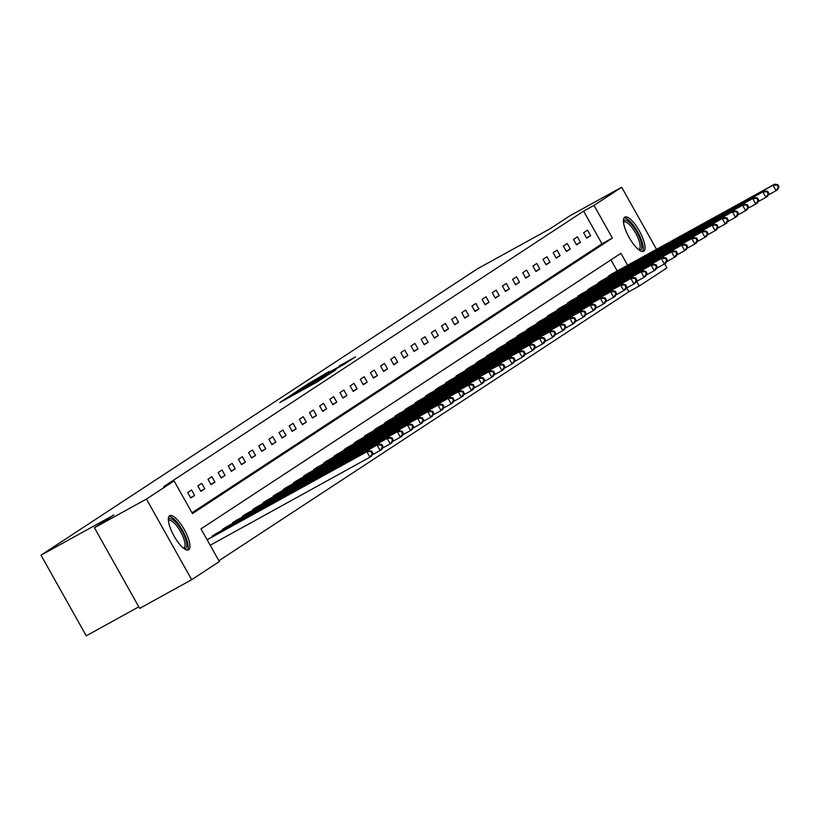 <?xml version="1.0" encoding="UTF-8"?>
<svg xmlns="http://www.w3.org/2000/svg" width="820" height="820" viewBox="0 0 820 820"><rect width="100%" height="100%" fill="white"/><g stroke="black" fill="none" stroke-linecap="round" stroke-linejoin="round"><path stroke-width="1.23" d="M287.041 397.751L279.774 402.579L316.54 382.304L326.073 376.257L287.041 397.751M643.761 251.176A19.495 6.058 -118.9 0 1 643.639 251.248A19.495 6.058 -118.9 0 1 629.032 237.308A19.495 6.058 -118.9 0 1 624.686 217.177A19.495 6.058 -118.9 0 1 624.809 217.105A19.495 6.058 -118.9 0 1 639.405 231.045A19.495 6.058 -118.9 0 1 643.761 251.176M188.692 549.759A19.495 6.058 -118.9 0 1 188.569 549.841A19.495 6.058 -118.9 0 1 173.963 535.89A19.495 6.058 -118.9 0 1 169.617 515.77A19.495 6.058 -118.9 0 1 169.74 515.688A19.495 6.058 -118.9 0 1 184.346 529.638A19.495 6.058 -118.9 0 1 188.692 549.759M329.087 371.511L307.059 384.477L345.312 363.424L355.634 356.854L338.998 366.048L347.362 361.968L339.931 366.294L311.713 381.731L329.087 371.511M627.618 265.26L620.924 253.329L201.002 528.859L219.35 561.556L191.685 579.699L139.677 608.389L94.423 527.752L113.816 515.021L41 555.181L477.455 268.806L550.271 228.647L569.664 215.926L621.683 187.237L656.523 249.321M94.423 527.752L146.442 499.072L174.096 480.92L192.444 513.607L612.366 238.077L594.018 205.389L621.683 187.237M192.003 512.808L601.962 243.817L583.625 211.129L163.692 486.66L174.096 480.92M583.625 211.129L594.018 205.389M297.506 390.945L288.691 396.726L325.448 376.462L335.769 369.892L297.711 391.314M297.219 390.914L307.438 384.426L345.702 363.373L322.106 376.882L335.995 369.605L297.24 390.945M41 555.181L86.254 635.818L138.805 606.831M190.722 497.996L194.627 495.434L191.572 489.981L187.667 492.543L190.722 497.996M200.869 491.334L204.774 488.771L201.72 483.328L197.815 485.881L200.869 491.334M211.027 484.671L214.932 482.109L211.878 476.666L207.972 479.228L211.027 484.671M221.185 478.009L225.09 475.446L222.025 470.003L218.12 472.566L221.185 478.009M231.332 471.346L235.237 468.784L232.183 463.341L228.278 465.904L231.332 471.346M241.49 464.684L245.395 462.121L242.33 456.678L238.425 459.241L241.49 464.684M251.637 458.021L255.543 455.459L252.488 450.016L248.583 452.578L251.637 458.021M261.795 451.359L265.7 448.796L262.636 443.353L258.73 445.916L261.795 451.359M271.943 444.696L275.848 442.134L272.793 436.691L268.888 439.253L271.943 444.696M282.101 438.034L286.006 435.481L282.951 430.029L279.046 432.591L282.101 438.034M292.248 431.381L296.153 428.819L293.099 423.366L289.193 425.928L292.248 431.381M302.406 424.719L306.311 422.156L303.256 416.703L299.351 419.266L302.406 424.719M312.553 418.056L316.458 415.494L313.404 410.041L309.499 412.603L312.553 418.056M322.711 411.394L326.616 408.832L323.562 403.378L319.656 405.941L322.711 411.394M332.869 404.731L336.774 402.169L333.709 396.716L329.804 399.279L332.869 404.731M343.016 398.069L346.921 395.506L343.867 390.053L339.962 392.616L343.016 398.069M353.174 391.406L357.079 388.844L354.014 383.391L350.109 385.953L353.174 391.406M363.321 384.744L367.227 382.181L364.172 376.728L360.267 379.291L363.321 384.744M373.479 378.082L377.384 375.519L374.32 370.076L370.414 372.628L373.479 378.082M383.627 371.419L387.532 368.856L384.477 363.414L380.572 365.976L383.627 371.419M393.784 364.756L397.69 362.194L394.635 356.751L390.73 359.314L393.784 364.756M403.932 358.094L407.837 355.531L404.783 350.089L400.877 352.651L403.932 358.094M414.09 351.431L417.995 348.869L414.94 343.426L411.035 345.989L414.09 351.431M424.247 344.769L428.142 342.207L425.088 336.764L421.183 339.326L424.247 344.769M434.395 338.106L438.3 335.544L435.246 330.101L431.34 332.664L434.395 338.106M444.553 331.444L448.458 328.881L445.393 323.439L441.488 326.001L444.553 331.444M454.7 324.781L458.605 322.219L455.551 316.776L451.646 319.339L454.7 324.781M464.858 318.129L468.763 315.567L465.698 310.114L461.793 312.676L464.858 318.129M475.005 311.467L478.911 308.904L475.856 303.451L471.951 306.014L475.005 311.467M485.163 304.804L489.068 302.242L486.014 296.789L482.109 299.351L485.163 304.804M495.311 298.142L499.216 295.579L496.161 290.126L492.256 292.689L495.311 298.142M505.468 291.479L509.374 288.917L506.319 283.464L502.414 286.026L505.468 291.479M515.616 284.817L519.521 282.254L516.467 276.801L512.561 279.364L515.616 284.817M525.774 278.154L529.679 275.592L526.624 270.139L522.719 272.701L525.774 278.154M535.931 271.492L539.837 268.929L536.772 263.476L532.867 266.039L535.931 271.492M546.079 264.829L549.984 262.267L546.93 256.814L543.024 259.376L546.079 264.829M556.237 258.167L560.142 255.604L557.077 250.161L553.172 252.724L556.237 258.167M566.384 251.504L570.289 248.942L567.235 243.499L563.33 246.061L566.384 251.504M576.542 244.842L580.447 242.279L577.382 236.836L573.477 239.399L576.542 244.842M586.689 238.179L590.595 235.617L587.54 230.174L583.635 232.736L586.689 238.179M218.899 560.757L628.868 291.756L626.726 287.943M617.214 271L610.972 259.868M212.452 536.721L212.124 536.136L216.08 533.666M222.609 530.058L222.271 529.474L226.228 527.004M232.757 523.396L232.429 522.811L236.385 520.341M242.915 516.733L242.587 516.149L246.533 513.679M253.062 510.081L252.734 509.486L256.691 507.016M263.22 503.418L262.892 502.824L266.848 500.354M273.367 496.756L273.039 496.161L276.996 493.691M283.525 490.093L283.197 489.499L287.154 487.029M293.683 483.431L293.345 482.836L297.301 480.366M303.83 476.768L303.502 476.174L307.459 473.704M313.988 470.106L313.65 469.511L317.606 467.041M324.136 463.443L323.808 462.849L327.764 460.379M334.293 456.781L333.955 456.186L337.912 453.716M344.441 450.118L344.113 449.524L348.069 447.054M354.599 443.456L354.271 442.861L358.217 440.391M364.746 436.793L364.418 436.209L368.375 433.729M374.904 430.131L374.576 429.547L378.532 427.066M385.062 423.468L384.723 422.884L388.68 420.414M395.209 416.806L394.881 416.222L398.838 413.751M405.367 410.143L405.029 409.559L408.985 407.089M415.514 403.481L415.186 402.897L419.143 400.426M425.672 396.818L425.334 396.234L429.29 393.764M435.82 390.166L435.492 389.572L439.448 387.101M445.977 383.504L445.639 382.909L449.596 380.439M456.125 376.841L455.797 376.247L459.753 373.776M466.283 370.179L465.955 369.584L469.911 367.114M476.43 363.516L476.102 362.922L480.059 360.452M486.588 356.854L486.26 356.259L490.216 353.789M496.746 350.191L496.407 349.597L500.364 347.127M506.893 343.529L506.565 342.934L510.522 340.464M517.051 336.866L516.713 336.272L520.669 333.801M527.198 330.204L526.87 329.609L530.827 327.139M537.356 323.541L537.018 322.957L540.974 320.476M547.504 316.879L547.176 316.294L551.132 313.814M557.661 310.216L557.323 309.632L561.28 307.162M567.809 303.554L567.481 302.969L571.438 300.499M577.967 296.891L577.639 296.307L581.595 293.837M588.114 290.229L587.786 289.644L591.743 287.174M598.272 283.566L597.944 282.982L601.9 280.512M608.43 276.914L608.091 276.319L612.048 273.849M191.685 579.699L146.442 499.072M664.651 263.804L666.937 267.873L639.272 286.026L636.668 281.393M628.868 291.756L639.272 286.026M601.962 243.817L612.366 238.077M194.627 495.434L190.547 497.689M204.774 488.771L200.695 491.026M214.932 482.109L210.853 484.364M225.09 475.446L221 477.701M235.237 468.784L231.158 471.039M245.395 462.121L241.316 464.376M255.543 455.459L251.463 457.714M265.7 448.796L261.621 451.051M275.848 442.134L271.768 444.389M286.006 435.481L281.926 437.726M296.153 428.819L292.074 431.064M306.311 422.156L302.231 424.401M316.458 415.494L312.379 417.739M326.616 408.832L322.537 411.076M336.774 402.169L332.684 404.414M346.921 395.506L342.842 397.751M357.079 388.844L353 391.089M367.227 382.181L363.147 384.426M377.384 375.519L373.305 377.774M387.532 368.856L383.452 371.111M397.69 362.194L393.61 364.449M407.837 355.531L403.758 357.786M417.995 348.869L413.915 351.124M428.142 342.207L424.063 344.461M438.3 335.544L434.221 337.799M448.458 328.881L444.378 331.136M458.605 322.219L454.526 324.474M468.763 315.567L464.684 317.811M478.911 308.904L474.831 311.149M489.068 302.242L484.989 304.486M499.216 295.579L495.136 297.824M509.374 288.917L505.294 291.161M519.521 282.254L515.442 284.499M529.679 275.592L525.599 277.837M539.837 268.929L535.747 271.174M549.984 262.267L545.905 264.522M560.142 255.604L556.062 257.859M570.289 248.942L566.21 251.197M580.447 242.279L576.368 244.534M590.595 235.617L586.515 237.872M290.844 395.404L327.211 375.181L290.844 395.404M309.314 383.862L319.339 378.379L309.314 383.862M372.874 453.306L371.655 451.123L370.999 451.553L372.229 453.726L372.874 453.306L371.573 456.104L369.953 457.17L366.888 451.728L368.518 450.662L207.081 539.683M210.207 545.269L369.953 457.17L372.229 453.726M207.152 539.816L366.888 451.728L370.999 451.553M368.518 450.662L371.655 451.123M168.377 520.218A16.872 5.238 -118.9 0 1 177.161 523.837A16.872 5.238 -118.9 0 1 186.089 540.667A16.872 5.238 -118.9 0 1 184.018 548.57M183.434 548.119A15.621 4.848 61.1 0 0 183.987 547.934A15.621 4.848 61.1 0 0 183.844 538.914A15.621 4.848 61.1 0 0 176.146 525.138A15.621 4.848 61.1 0 0 168.899 520.577A15.621 4.848 61.1 0 0 168.448 520.956M187.483 550.087A19.372 6.017 61.1 0 0 177.12 522.371A19.372 6.017 61.1 0 0 168.951 516.477M623.446 221.625A16.872 5.238 -118.9 0 1 624.297 220.385A16.872 5.238 -118.9 0 1 636.945 232.214A16.872 5.238 -118.9 0 1 640.809 249.803A16.872 5.238 -118.9 0 1 639.087 249.987M638.493 249.526A15.621 4.848 61.1 0 0 639.057 249.352A15.621 4.848 61.1 0 0 639.159 249.29A15.621 4.848 61.1 0 0 635.674 233.157A15.621 4.848 61.1 0 0 623.969 221.984A15.621 4.848 61.1 0 0 623.876 222.046A15.621 4.848 61.1 0 0 623.518 222.363M642.542 251.494A19.372 6.017 61.1 0 0 637.827 232.183A19.372 6.017 61.1 0 0 624.01 217.894M383.032 446.644L381.802 444.46L381.156 444.891L382.376 447.064L383.032 446.644L381.731 449.442L380.101 450.518L377.046 445.065L378.676 443.999L214.973 534.261M372.126 454.905L380.101 450.518L382.376 447.064M213.179 535.439L377.046 445.065L381.156 444.891M378.676 443.999L381.802 444.46M393.18 439.981L391.96 437.798L391.304 438.228L392.534 440.401L393.18 439.981L391.878 442.779L390.258 443.856L387.194 438.403L388.823 437.337L225.131 527.598M382.284 448.243L390.258 443.856L392.534 440.401M223.327 528.777L387.194 438.403L391.304 438.228M388.823 437.337L391.96 437.798M403.337 433.319L402.107 431.135L401.462 431.566L402.681 433.739L403.337 433.319L402.036 436.117L400.406 437.193L397.351 431.74L398.981 430.674L235.278 520.936M392.442 441.58L400.406 437.193L402.681 433.739M233.485 522.114L397.351 431.74L401.462 431.566M398.981 430.674L402.107 431.135M413.485 426.656L412.265 424.473L411.609 424.904L412.839 427.077L413.485 426.656L412.183 429.465L410.564 430.531L407.499 425.078L409.129 424.012L245.436 514.273M402.589 434.928L410.564 430.531L412.839 427.077M243.632 515.452L407.499 425.078L411.609 424.904M409.129 424.012L412.265 424.473M423.643 419.994L422.423 417.81L421.767 418.241L422.987 420.424L423.643 419.994L422.341 422.802L420.711 423.868L417.657 418.415L419.286 417.349L255.584 507.611M412.747 428.265L420.711 423.868L422.987 420.424M253.79 508.789L417.657 418.415L421.767 418.241M419.286 417.349L422.423 417.81M433.79 413.331L432.57 411.148L431.925 411.578L433.144 413.762L433.79 413.331L432.499 416.14L430.869 417.206L427.814 411.753L429.434 410.687L265.741 500.948M422.894 421.603L430.869 417.206L433.144 413.762M263.938 502.137L427.814 411.753L431.925 411.578M429.434 410.687L432.57 411.148M443.948 406.669L442.728 404.485L442.072 404.916L443.292 407.099L443.948 406.669L442.646 409.477L441.016 410.543L437.962 405.09L439.592 404.024L275.889 494.286M433.052 414.94L441.016 410.543L443.292 407.099M274.095 495.475L437.962 405.09L442.072 404.916M439.592 404.024L442.728 404.485M454.095 400.006L452.876 397.823L452.23 398.253L453.45 400.437L454.095 400.006L452.804 402.815L451.174 403.881L448.12 398.428L449.739 397.362L286.047 487.633M443.2 408.278L451.174 403.881L453.45 400.437M284.243 488.812L448.12 398.428L452.23 398.253M449.739 397.362L452.876 397.823M464.253 393.344L463.033 391.16L462.377 391.591L463.607 393.774L464.253 393.344L462.952 396.152L461.322 397.218L458.267 391.765L459.897 390.699L296.194 480.971M453.357 401.615L461.322 397.218L463.607 393.774M294.401 482.15L458.267 391.765L462.377 391.591M459.897 390.699L463.033 391.16M474.411 386.681L473.181 384.508L472.535 384.928L473.755 387.112L474.411 386.681L473.109 389.49L471.479 390.556L468.425 385.113L470.055 384.037L306.352 474.308M463.505 394.953L471.479 390.556L473.755 387.112M304.558 475.487L468.425 385.113L472.535 384.928M470.055 384.037L473.181 384.508M484.558 380.019L483.339 377.846L482.683 378.266L483.913 380.449L484.558 380.019L483.257 382.827L481.637 383.893L478.572 378.45L480.202 377.374L316.51 467.646M473.663 388.29L481.637 383.893L483.913 380.449M314.706 468.825L478.572 378.45L482.683 378.266M480.202 377.374L483.339 377.846M494.716 373.356L493.486 371.183L492.84 371.603L494.06 373.787L494.716 373.356L493.414 376.165L491.785 377.231L488.73 371.788L490.36 370.712L326.657 460.983M483.81 381.628L491.785 377.231L494.06 373.787M324.863 462.162L488.73 371.788L492.84 371.603M490.36 370.712L493.486 371.183M504.864 366.694L503.644 364.521L502.988 364.941L504.218 367.124L504.864 366.694L503.562 369.502L501.942 370.568L498.878 365.125L500.507 364.059L336.815 454.321M493.968 374.965L501.942 370.568L504.218 367.124M335.011 455.5L498.878 365.125L502.988 364.941M500.507 364.059L503.644 364.521M515.021 360.031L513.791 357.858L513.146 358.279L514.365 360.462L515.021 360.031L513.72 362.84L512.09 363.906L509.035 358.463L510.665 357.397L346.962 447.658M504.126 368.303L512.09 363.906L514.365 360.462M345.169 448.837L509.035 358.463L513.146 358.279M510.665 357.397L513.791 357.858M525.169 353.369L523.949 351.196L523.293 351.616L524.523 353.799L525.169 353.369L523.877 356.177L522.248 357.243L519.193 351.8L520.813 350.734L357.12 440.996M514.273 361.64L522.248 357.243L524.523 353.799M355.316 442.175L519.193 351.8L523.293 351.616M520.813 350.734L523.949 351.196M535.327 346.716L534.107 344.533L533.451 344.964L534.671 347.137L535.327 346.716L534.025 349.515L532.395 350.581L529.341 345.138L530.97 344.072L367.268 434.333M524.431 354.978L532.395 350.581L534.671 347.137M365.474 435.512L529.341 345.138L533.451 344.964M530.97 344.072L534.107 344.533M545.474 340.054L544.255 337.871L543.609 338.301L544.828 340.474L545.474 340.054L544.183 342.852L542.553 343.918L539.499 338.476L541.118 337.409L377.425 427.671M534.578 348.315L542.553 343.918L544.828 340.474M375.621 428.85L539.499 338.476L543.609 338.301M541.118 337.409L544.255 337.871M555.632 333.391L554.412 331.208L553.756 331.639L554.976 333.812L555.632 333.391L554.33 336.19L552.701 337.266L549.646 331.813L551.276 330.747L387.573 421.008M544.736 341.653L552.701 337.266L554.976 333.812M385.779 422.187L549.646 331.813L553.756 331.639M551.276 330.747L554.412 331.208M565.779 326.729L564.56 324.546L563.914 324.976L565.134 327.149L565.779 326.729L564.488 329.527L562.858 330.603L559.804 325.151L561.423 324.084L397.731 414.346M554.884 334.99L562.858 330.603L565.134 327.149M395.937 415.525L559.804 325.151L563.914 324.976M561.423 324.084L564.56 324.546M575.937 320.066L574.717 317.883L574.061 318.314L575.291 320.487L575.937 320.066L574.635 322.865L573.016 323.941L569.951 318.488L571.581 317.422L407.878 407.683M565.041 328.328L573.016 323.941L575.291 320.487M406.084 408.862L569.951 318.488L574.061 318.314M571.581 317.422L574.717 317.883M586.095 313.404L584.865 311.221L584.219 311.651L585.439 313.824L586.095 313.404L584.793 316.212L583.163 317.279L580.109 311.825L581.739 310.76L418.036 401.021M575.189 321.676L583.163 317.279L585.439 313.824M416.242 402.2L580.109 311.825L584.219 311.651M581.739 310.76L584.865 311.221M596.242 306.741L595.023 304.558L594.367 304.989L595.597 307.172L596.242 306.741L594.941 309.55L593.321 310.616L590.256 305.163L591.886 304.097L428.194 394.358M585.347 315.013L593.321 310.616L595.597 307.172M426.39 395.537L590.256 305.163L594.367 304.989M591.886 304.097L595.023 304.558M606.4 300.079L605.17 297.896L604.524 298.326L605.744 300.51L606.4 300.079L605.098 302.887L603.469 303.954L600.414 298.5L602.044 297.434L438.341 387.696M595.505 308.351L603.469 303.954L605.744 300.51M436.547 388.875L600.414 298.5L604.524 298.326M602.044 297.434L605.17 297.896M616.548 293.416L615.328 291.233L614.672 291.664L615.902 293.847L616.548 293.416L615.246 296.225L613.626 297.291L610.562 291.838L612.191 290.772L448.499 381.034M605.652 301.688L613.626 297.291L615.902 293.847M446.695 382.222L610.562 291.838L614.672 291.664M612.191 290.772L615.328 291.233M626.705 286.754L625.476 284.571L624.83 285.001L626.049 287.184L626.705 286.754L625.404 289.562L623.774 290.628L620.72 285.175L622.349 284.109L458.646 374.381M615.81 295.026L623.774 290.628L626.049 287.184M456.853 375.56L620.72 285.175L624.83 285.001M622.349 284.109L625.476 284.571M636.853 280.091L635.633 277.908L634.987 278.339L636.207 280.522L636.853 280.091L635.561 282.9L633.932 283.966L630.877 278.513L632.497 277.447L468.804 367.719M625.957 288.363L633.932 283.966L636.207 280.522M467 368.897L630.877 278.513L634.987 278.339M632.497 277.447L635.633 277.908M647.011 273.429L645.791 271.256L645.135 271.676L646.355 273.859L647.011 273.429L645.709 276.237L644.079 277.303L641.025 271.851L642.654 270.784L478.952 361.056M636.115 281.701L644.079 277.303L646.355 273.859M477.158 362.235L641.025 271.851L645.135 271.676M642.654 270.784L645.791 271.256M657.158 266.766L655.938 264.593L655.293 265.014L656.512 267.197L657.158 266.766L655.867 269.575L654.237 270.641L651.182 265.198L652.802 264.122L489.109 354.394M646.262 275.038L654.237 270.641L656.512 267.197M487.305 355.572L651.182 265.198L655.293 265.014M652.802 264.122L655.938 264.593M667.316 260.104L666.096 257.931L665.44 258.351L666.66 260.534L667.316 260.104L666.014 262.912L664.384 263.978L661.33 258.536L662.96 257.459L499.257 347.731M656.42 268.376L664.384 263.978L666.66 260.534M497.463 348.91L661.33 258.536L665.44 258.351M662.96 257.459L666.096 257.931M677.474 253.441L676.244 251.268L675.598 251.689L676.818 253.872L677.474 253.441L676.172 256.25L674.542 257.316L671.488 251.873L673.107 250.807L509.415 341.069M666.568 261.713L674.542 257.316L676.818 253.872M507.621 342.247L671.488 251.873L675.598 251.689M673.107 250.807L676.244 251.268M687.621 246.779L686.401 244.606L685.745 245.026L686.976 247.209L687.621 246.779L686.319 249.587L684.7 250.653L681.635 245.211L683.265 244.145L519.572 334.406M676.726 255.051L684.7 250.653L686.976 247.209M517.768 335.585L681.635 245.211L685.745 245.026M683.265 244.145L686.401 244.606M697.779 240.116L696.549 237.943L695.903 238.364L697.123 240.547L697.779 240.116L696.477 242.925L694.847 243.991L691.793 238.548L693.423 237.482L529.72 327.744M686.873 248.388L694.847 243.991L697.123 240.547M527.926 328.922L691.793 238.548L695.903 238.364M693.423 237.482L696.549 237.943M707.926 233.454L706.707 231.281L706.051 231.711L707.281 233.884L707.926 233.454L706.625 236.262L705.005 237.328L701.941 231.886L703.57 230.82L539.878 321.081M697.031 241.726L705.005 237.328L707.281 233.884M538.074 322.26L701.941 231.886L706.051 231.711M703.57 230.82L706.707 231.281M718.084 226.802L716.854 224.618L716.208 225.049L717.428 227.222L718.084 226.802L716.782 229.6L715.153 230.666L712.098 225.223L713.728 224.157L550.025 314.419M707.188 235.063L715.153 230.666L717.428 227.222M548.231 315.597L712.098 225.223L716.208 225.049M713.728 224.157L716.854 224.618M728.232 220.139L727.012 217.956L726.356 218.386L727.586 220.559L728.232 220.139L726.93 222.937L725.31 224.003L722.246 218.561L723.875 217.495L560.183 307.756M717.336 228.401L725.31 224.003L727.586 220.559M558.379 308.935L722.246 218.561L726.356 218.386M723.875 217.495L727.012 217.956M738.389 213.477L737.159 211.293L736.514 211.724L737.733 213.897L738.389 213.477L737.088 216.275L735.458 217.351L732.403 211.898L734.033 210.832L570.33 301.094M727.494 221.738L735.458 217.351L737.733 213.897M568.537 302.272L732.403 211.898L736.514 211.724M734.033 210.832L737.159 211.293M748.537 206.814L747.317 204.631L746.671 205.061L747.891 207.234L748.537 206.814L747.245 209.612L745.616 210.689L742.561 205.236L744.181 204.17L580.488 294.431M737.641 215.076L745.616 210.689L747.891 207.234M578.684 295.61L742.561 205.236L746.671 205.061M744.181 204.17L747.317 204.631M758.695 200.152L757.475 197.968L756.819 198.399L758.039 200.572L758.695 200.152L757.393 202.96L755.763 204.026L752.709 198.573L754.338 197.507L590.636 287.769M747.799 208.423L755.763 204.026L758.039 200.572M588.842 288.947L752.709 198.573L756.819 198.399M754.338 197.507L757.475 197.968M768.842 193.489L767.622 191.306L766.977 191.736L768.197 193.909L768.842 193.489L767.551 196.298L765.921 197.364L762.866 191.911L764.486 190.845L600.793 281.106M757.947 201.761L765.921 197.364L768.197 193.909M598.989 282.285L762.866 191.911L766.977 191.736M764.486 190.845L767.622 191.306M779 186.827L777.78 184.643L777.124 185.074L778.354 187.257L779 186.827L777.698 189.635L776.068 190.701L773.014 185.248L774.644 184.182L610.941 274.444M768.104 195.098L776.068 190.701L778.354 187.257M609.147 275.622L773.014 185.248L777.124 185.074M774.644 184.182L777.78 184.643M285.493 399.422L285.165 398.827M304.486 388.946L304.148 388.362M303.564 389.459L303.277 388.936M213.897 535.921L213.518 535.245M214.727 535.47L214.348 534.794M224.055 529.269L223.675 528.582M224.875 528.808L224.495 528.131M234.202 522.606L233.823 521.92M235.032 522.145L234.653 521.469M244.36 515.944L243.981 515.267M245.18 515.483L244.801 514.806M254.507 509.281L254.128 508.605M255.338 508.82L254.958 508.144M264.665 502.619L264.286 501.942M265.495 502.158L265.106 501.481M274.823 495.956L274.433 495.28M275.643 495.495L275.264 494.819M284.97 489.294L284.591 488.617M285.801 488.833L285.411 488.156M295.128 482.631L294.749 481.955M295.948 482.18L295.569 481.494M305.276 475.969L304.896 475.292M306.106 475.518L305.716 474.831M315.433 469.306L315.054 468.63M316.253 468.855L315.874 468.169M325.581 462.644L325.202 461.967M326.411 462.193L326.032 461.506M335.739 455.981L335.359 455.305M336.559 455.53L336.179 454.844M345.886 449.319L345.507 448.642M346.716 448.868L346.337 448.181M356.044 442.656L355.665 441.98M356.874 442.205L356.485 441.519M366.191 435.994L365.812 435.317M367.022 435.543L366.642 434.856M376.349 429.331L375.97 428.655M377.179 428.88L376.79 428.194M386.507 422.669L386.117 421.992M387.327 422.218L386.948 421.541M396.654 416.017L396.275 415.33M397.485 415.555L397.095 414.879M406.812 409.354L406.433 408.667M407.632 408.893L407.253 408.216M416.96 402.692L416.58 402.005M417.79 402.231L417.4 401.554M427.117 396.029L426.738 395.353M427.937 395.568L427.558 394.891M437.265 389.367L436.886 388.69M438.095 388.905L437.716 388.229M447.423 382.704L447.043 382.028M448.243 382.243L447.863 381.566M457.57 376.042L457.191 375.365M458.4 375.58L458.021 374.904M467.728 369.379L467.349 368.703M468.558 368.918L468.169 368.241M477.886 362.717L477.496 362.04M478.706 362.266L478.327 361.579M488.033 356.054L487.654 355.378M488.863 355.603L488.474 354.916M498.191 349.392L497.812 348.715M499.011 348.941L498.632 348.254M508.338 342.729L507.959 342.053M509.169 342.278L508.779 341.591M518.496 336.067L518.117 335.39M519.316 335.616L518.937 334.929M528.644 329.404L528.264 328.728M529.474 328.953L529.095 328.266M538.801 322.742L538.422 322.065M539.621 322.291L539.242 321.604M548.949 316.079L548.57 315.403M549.779 315.628L549.4 314.941M559.107 309.417L558.727 308.74M559.927 308.966L559.547 308.289M569.254 302.754L568.875 302.078M570.084 302.303L569.705 301.627M579.412 296.102L579.033 295.415M580.242 295.641L579.853 294.964M589.57 289.439L589.18 288.753M590.39 288.978L590.01 288.302M599.717 282.777L599.338 282.101M600.547 282.316L600.158 281.639M609.875 276.114L609.496 275.438M610.695 275.653L610.316 274.977"/></g></svg>
